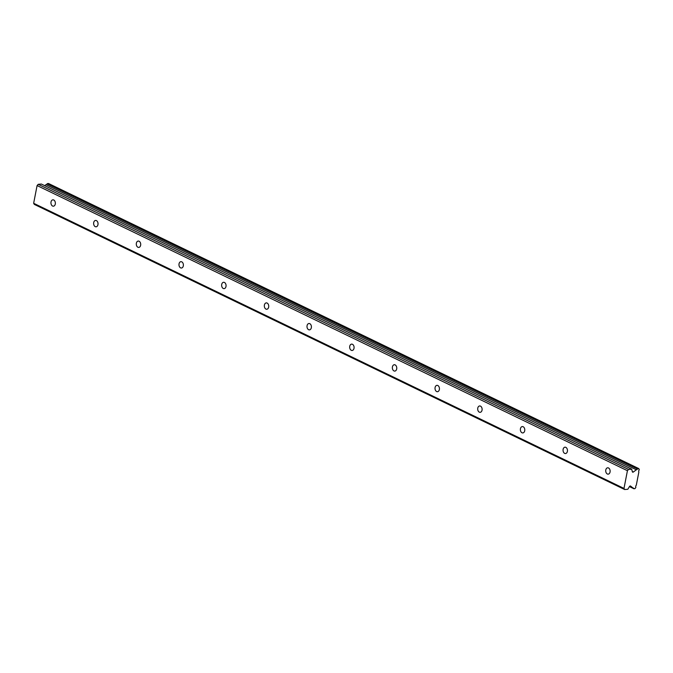 <?xml version="1.0" encoding="UTF-8"?>
<svg xmlns="http://www.w3.org/2000/svg" width="673" height="673" viewBox="0 0 673 673"><rect width="100%" height="100%" fill="white"/><g stroke="black" fill="none" stroke-linecap="round" stroke-linejoin="round"><path stroke-width="1.01" d="M607.34 473.985A3.188 2.204 -94.7 0 0 608.19 474.154A3.188 2.204 -94.7 0 0 610.133 471.411A3.188 2.204 -94.7 0 0 608.51 467.962A3.188 2.204 -94.7 0 0 607.669 467.794A3.188 2.204 -94.7 0 0 605.725 470.545A3.188 2.204 -94.7 0 0 607.34 473.985M52.57 206.031A3.188 2.204 -94.7 0 0 53.411 206.19A3.188 2.204 -94.7 0 0 55.363 203.448A3.188 2.204 -94.7 0 0 53.739 199.999A3.188 2.204 -94.7 0 0 52.889 199.831A3.188 2.204 -94.7 0 0 50.946 202.581A3.188 2.204 -94.7 0 0 52.57 206.031M95.246 226.641A3.188 2.204 -94.7 0 0 96.088 226.809A3.188 2.204 -94.7 0 0 98.031 224.059A3.188 2.204 -94.7 0 0 96.416 220.609A3.188 2.204 -94.7 0 0 95.566 220.45A3.188 2.204 -94.7 0 0 93.623 223.192A3.188 2.204 -94.7 0 0 95.246 226.641M137.915 247.252A3.188 2.204 -94.7 0 0 138.764 247.42A3.188 2.204 -94.7 0 0 140.707 244.669A3.188 2.204 -94.7 0 0 139.092 241.228A3.188 2.204 -94.7 0 0 138.243 241.06A3.188 2.204 -94.7 0 0 136.299 243.803A3.188 2.204 -94.7 0 0 137.915 247.252M180.591 267.862A3.188 2.204 -94.7 0 0 181.441 268.031A3.188 2.204 -94.7 0 0 183.384 265.28A3.188 2.204 -94.7 0 0 181.76 261.839A3.188 2.204 -94.7 0 0 180.919 261.671A3.188 2.204 -94.7 0 0 178.976 264.422A3.188 2.204 -94.7 0 0 180.591 267.862M223.268 288.473A3.188 2.204 -94.7 0 0 224.117 288.641A3.188 2.204 -94.7 0 0 226.061 285.899A3.188 2.204 -94.7 0 0 224.437 282.45A3.188 2.204 -94.7 0 0 223.596 282.281A3.188 2.204 -94.7 0 0 221.644 285.032A3.188 2.204 -94.7 0 0 223.268 288.473M265.944 309.092A3.188 2.204 -94.7 0 0 266.786 309.252A3.188 2.204 -94.7 0 0 268.737 306.509A3.188 2.204 -94.7 0 0 267.114 303.06A3.188 2.204 -94.7 0 0 266.264 302.892A3.188 2.204 -94.7 0 0 264.321 305.643A3.188 2.204 -94.7 0 0 265.944 309.092M308.621 329.703A3.188 2.204 -94.7 0 0 309.462 329.871A3.188 2.204 -94.7 0 0 311.406 327.12A3.188 2.204 -94.7 0 0 309.79 323.671A3.188 2.204 -94.7 0 0 308.941 323.511A3.188 2.204 -94.7 0 0 306.997 326.254A3.188 2.204 -94.7 0 0 308.621 329.703M351.289 350.313A3.188 2.204 -94.7 0 0 352.139 350.482A3.188 2.204 -94.7 0 0 354.082 347.731A3.188 2.204 -94.7 0 0 352.467 344.29A3.188 2.204 -94.7 0 0 351.617 344.122A3.188 2.204 -94.7 0 0 349.674 346.864A3.188 2.204 -94.7 0 0 351.289 350.313M393.966 370.924A3.188 2.204 -94.7 0 0 394.815 371.092A3.188 2.204 -94.7 0 0 396.759 368.35A3.188 2.204 -94.7 0 0 395.135 364.901A3.188 2.204 -94.7 0 0 394.294 364.732A3.188 2.204 -94.7 0 0 392.351 367.483A3.188 2.204 -94.7 0 0 393.966 370.924M436.642 391.543A3.188 2.204 -94.7 0 0 437.492 391.703A3.188 2.204 -94.7 0 0 439.435 388.96A3.188 2.204 -94.7 0 0 437.812 385.511A3.188 2.204 -94.7 0 0 436.97 385.343A3.188 2.204 -94.7 0 0 435.019 388.094A3.188 2.204 -94.7 0 0 436.642 391.543M479.319 412.154A3.188 2.204 -94.7 0 0 480.16 412.322A3.188 2.204 -94.7 0 0 482.112 409.571A3.188 2.204 -94.7 0 0 480.488 406.122A3.188 2.204 -94.7 0 0 479.639 405.962A3.188 2.204 -94.7 0 0 477.695 408.704A3.188 2.204 -94.7 0 0 479.319 412.154M521.996 432.764A3.188 2.204 -94.7 0 0 522.837 432.932A3.188 2.204 -94.7 0 0 524.78 430.182A3.188 2.204 -94.7 0 0 523.165 426.741A3.188 2.204 -94.7 0 0 522.315 426.573A3.188 2.204 -94.7 0 0 520.372 429.315A3.188 2.204 -94.7 0 0 521.996 432.764M564.664 453.375A3.188 2.204 -94.7 0 0 565.513 453.543A3.188 2.204 -94.7 0 0 567.457 450.792A3.188 2.204 -94.7 0 0 565.842 447.352A3.188 2.204 -94.7 0 0 564.992 447.183A3.188 2.204 -94.7 0 0 563.049 449.934A3.188 2.204 -94.7 0 0 564.664 453.375M633.655 488.548L629.474 486.529A1.06 0.715 -64.2 0 1 630.601 486.074L632.83 487.883A1.758 1.178 -64.2 0 1 633.184 487.959A1.758 1.178 -64.2 0 1 633.655 488.548L634.9 488.691L635.867 487.429A1.758 1.178 115.8 0 1 636.313 485.124L638.854 472.059A1.758 1.178 115.8 0 1 639.3 469.754L638.803 468.601L637.466 468.963A1.758 1.178 -64.2 0 1 636.347 469.788L633.335 472.025A1.06 0.715 -64.2 0 1 632.351 471.748L631.703 469.19L41.364 184.049L38.226 184.309L628.565 469.443L631.703 469.19M37.091 185.563L627.429 470.705L623.989 488.421L33.65 203.288L37.091 185.563L38.226 184.309M627.429 470.705L628.565 469.443M629.482 486.529L627.8 489.279L624.662 489.532L623.989 488.421M624.662 489.532L34.323 204.399L33.65 203.288M44.67 185.647L46.016 184.654A1.758 1.178 115.8 0 0 47.127 183.83L48.464 183.468L638.803 468.601M46.016 184.654L636.347 469.788M632.83 487.883L629.625 486.327M47.127 183.83L637.466 468.963M47.505 183.544L637.844 468.686M633.941 488.775L629.432 486.596M633.335 472.025L632.292 471.521"/></g></svg>
